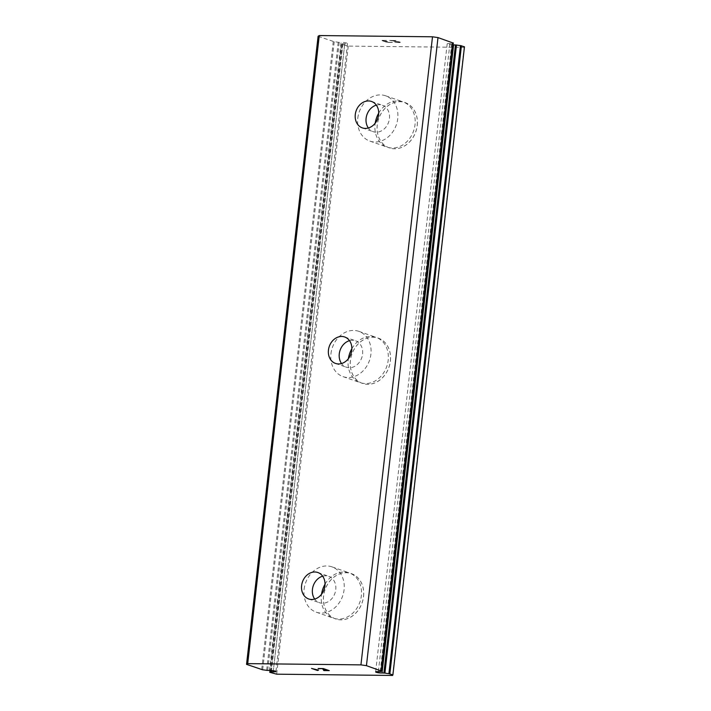 <?xml version="1.0" encoding="UTF-8"?>
<svg xmlns="http://www.w3.org/2000/svg" width="711" height="711" viewBox="0 0 711 711"><rect width="100%" height="100%" fill="white"/><g stroke="black" fill="none" stroke-linecap="round" stroke-linejoin="round"><path stroke-width="0.53" stroke-dasharray="3.56 2.67" d="M464.461 46.81L464.141 47.37L348.248 46.099L341.484 44.269A7.599 1.155 -173.5 0 0 342.435 43.824A7.599 1.155 -173.5 0 0 342.426 43.762L344.764 43.691A3.599 0.551 -173.5 0 0 347.501 43.469A3.599 0.551 -173.5 0 0 343.084 42.438A3.599 0.551 -173.5 0 0 341.084 42.411L269.531 670.491M381.638 671.113L453.2 43.042A7.599 1.155 -173.5 0 0 452.249 43.478A7.599 1.155 -173.5 0 0 452.258 43.54L449.921 43.611A3.599 0.551 -173.5 0 0 447.183 43.833A3.599 0.551 -173.5 0 0 451.601 44.864A3.599 0.551 -173.5 0 0 453.111 44.917M322.67 576.186A13.989 11.465 109.2 0 1 328.695 576.301A13.989 11.465 109.2 0 1 335.752 589.641A13.989 11.465 109.2 0 1 319.488 602.724A13.989 11.465 109.2 0 1 314.689 599.071M363.517 596.511A23.987 19.65 -70.8 0 0 351.43 573.644A23.987 19.65 -70.8 0 0 323.549 596.067A23.987 19.65 -70.8 0 0 335.645 618.934A23.987 19.65 -70.8 0 0 363.517 596.511M363.561 596.52A23.987 19.65 -70.8 0 0 351.474 573.653A23.987 19.65 -70.8 0 0 323.594 596.085A23.987 19.65 -70.8 0 0 335.69 618.952A23.987 19.65 -70.8 0 0 363.561 596.52M349.501 340.658A13.989 11.465 109.2 0 1 355.536 340.773A13.989 11.465 109.2 0 1 362.583 354.114A13.989 11.465 109.2 0 1 346.319 367.196A13.989 11.465 109.2 0 1 341.529 363.534M390.357 360.984A23.987 19.65 -70.8 0 0 378.261 338.107A23.987 19.65 -70.8 0 0 350.39 360.539A23.987 19.65 -70.8 0 0 362.477 383.407A23.987 19.65 -70.8 0 0 390.357 360.984M390.401 360.992A23.987 19.65 -70.8 0 0 378.305 338.125A23.987 19.65 -70.8 0 0 350.434 360.557A23.987 19.65 -70.8 0 0 362.521 383.425A23.987 19.65 -70.8 0 0 390.401 360.992M376.341 105.13A13.989 11.465 109.2 0 1 382.367 105.246A13.989 11.465 109.2 0 1 389.424 118.586A13.989 11.465 109.2 0 1 373.159 131.668A13.989 11.465 109.2 0 1 368.36 128.007M417.188 125.447A23.987 19.65 -70.8 0 0 405.101 102.58A23.987 19.65 -70.8 0 0 377.221 125.012A23.987 19.65 -70.8 0 0 389.308 147.879A23.987 19.65 -70.8 0 0 417.188 125.447M417.233 125.465A23.987 19.65 -70.8 0 0 405.146 102.597A23.987 19.65 -70.8 0 0 377.265 125.029A23.987 19.65 -70.8 0 0 389.352 147.897A23.987 19.65 -70.8 0 0 417.233 125.465M357.784 118.239A23.987 19.65 109.2 0 1 385.655 95.807A23.987 19.65 109.2 0 1 397.742 118.675A23.987 19.65 109.2 0 1 369.871 141.107A23.987 19.65 109.2 0 1 357.784 118.239M378.696 113.156A23.987 19.65 109.2 0 1 402.933 101.824A23.987 19.65 109.2 0 1 415.02 124.692A23.987 19.65 109.2 0 1 387.148 147.124A23.987 19.65 109.2 0 1 375.061 124.256A23.987 19.65 109.2 0 1 375.204 123.19M330.944 353.767A23.987 19.65 109.2 0 1 358.824 331.335A23.987 19.65 109.2 0 1 370.911 354.202A23.987 19.65 109.2 0 1 343.031 376.634A23.987 19.65 109.2 0 1 330.944 353.767M351.865 348.683A23.987 19.65 109.2 0 1 376.101 337.361A23.987 19.65 109.2 0 1 388.188 360.228A23.987 19.65 109.2 0 1 360.308 382.651A23.987 19.65 109.2 0 1 348.221 359.784A23.987 19.65 109.2 0 1 348.363 358.717M304.112 589.295A23.987 19.65 109.2 0 1 331.984 566.863A23.987 19.65 109.2 0 1 344.08 589.73A23.987 19.65 109.2 0 1 316.199 612.162A23.987 19.65 109.2 0 1 304.112 589.295M325.025 584.211A23.987 19.65 109.2 0 1 349.261 572.888A23.987 19.65 109.2 0 1 361.357 595.756A23.987 19.65 109.2 0 1 333.477 618.179A23.987 19.65 109.2 0 1 321.39 595.311A23.987 19.65 109.2 0 1 321.532 594.245M387.371 42.278L384.998 41.451L387.371 42.296L392.063 42.349L387.371 42.296M384.998 41.451L387.548 41.496L384.989 41.469M387.157 41.345L384.598 41.309L387.157 41.362M384.598 41.309L382.225 40.483L384.598 41.336M382.225 40.483L386.917 40.554L382.216 40.5M392.463 42.473L387.157 42.429L381.212 40.358L387.157 42.411L392.463 42.473M386.517 40.403L381.212 40.34L386.517 40.42M394.614 41.985L395.227 42.011L394.614 41.985M394.969 42.109L395.974 42.331L394.961 42.127M395.983 42.313L396.72 42.42L395.974 42.331M396.72 42.42L397.893 42.527L396.72 42.438M397.893 42.527L399.653 42.544L397.893 42.544M399.653 42.544L400.249 42.473L399.644 42.562M400.275 42.162L399.68 41.976L400.266 42.18M399.689 41.958L398.675 41.753L399.68 41.976M398.675 41.753L396.267 41.354L398.675 41.771M396.267 41.354L391.317 40.589L396.267 41.371M391.317 40.589L396.303 40.643L391.317 40.607M395.556 42.109L396.48 42.313L395.556 42.109M396.48 42.287L397.547 42.411L396.48 42.287M397.547 42.393L399.742 42.349L397.547 42.393M399.626 42.153L398.151 41.789L399.626 42.153M398.151 41.771L389.628 40.447L398.151 41.771M395.911 40.5L389.628 40.429L395.911 40.518M452.258 43.549L380.714 671.495L452.258 43.549M342.426 43.753L271.024 670.482L342.426 43.753M318.101 36.27L334.223 41.736A7.599 1.155 -173.5 0 1 338.205 42.287L341.084 42.411M325.505 669.513L323.007 669.504M328.278 670.473L323.638 670.446M329.282 670.642L323.345 668.553L318.039 668.491M318.617 670.126L311.587 668.438M449.921 43.611L378.359 671.682M464.141 47.37L392.588 675.45M348.248 46.099L276.686 674.179M344.559 45.495L273.006 673.566M344.764 43.691L273.326 670.713M451.787 43.629L380.225 671.708M341.52 44.429L269.967 672.508M341.484 44.269L270.144 670.464M342.898 43.673L271.478 670.509M339.218 42.393L267.665 670.473M338.205 42.287L266.643 670.366M334.223 41.736L262.661 669.806M333.263 41.549L261.701 669.629M317.87 572.524L328.695 576.301M344.711 336.996L355.536 340.773M371.542 101.469L382.367 105.246M385.655 95.807L402.933 101.824M358.824 331.335L376.101 337.361M331.984 566.863L349.261 572.888M316.199 612.162L333.477 618.179M343.031 376.634L360.308 382.651M369.871 141.107L387.148 147.124M362.334 127.891L373.159 131.668M335.494 363.419L346.319 367.196M308.663 598.955L319.488 602.724M452.249 43.478L380.696 671.557M447.183 43.833L375.63 671.904M341.36 44.322L270.02 670.464M342.435 43.824L270.873 671.904M347.501 43.469L275.939 671.548"/><path stroke-width="1.07" d="M271.522 670.509A3.599 0.551 -173.5 0 0 269.531 670.491L266.643 670.366A7.599 1.155 -173.5 0 0 262.661 669.806L246.539 664.35L247.704 663.63L360.939 664.874L366.441 665.665L381.638 671.113A7.599 1.155 -173.5 0 0 380.696 671.557A7.599 1.155 -173.5 0 0 380.696 671.619L378.359 671.682A3.599 0.551 -173.5 0 0 375.63 671.904A3.599 0.551 -173.5 0 0 380.038 672.944A3.599 0.551 -173.5 0 0 382.038 672.97L384.918 673.095A7.599 1.155 -173.5 0 0 388.908 673.646L392.899 674.89L392.588 675.45L276.686 674.179L269.922 672.339A7.599 1.155 -173.5 0 0 270.873 671.904A7.599 1.155 -173.5 0 0 270.864 671.842L273.202 671.771A3.599 0.551 -173.5 0 0 275.939 671.548A3.599 0.551 -173.5 0 0 271.522 670.509M453.111 44.917A3.599 0.551 -173.5 0 0 453.6 44.891L382.038 672.97M301.606 585.615A13.989 11.465 109.2 0 1 317.87 572.524A13.989 11.465 109.2 0 1 324.927 585.864A13.989 11.465 109.2 0 1 308.663 598.955A13.989 11.465 109.2 0 1 301.606 585.615M314.689 599.071A13.989 11.465 109.2 0 1 312.44 589.383A13.989 11.465 109.2 0 1 322.67 576.186M328.446 350.079A13.989 11.465 109.2 0 1 344.711 336.996A13.989 11.465 109.2 0 1 351.758 350.336A13.989 11.465 109.2 0 1 335.494 363.419A13.989 11.465 109.2 0 1 328.446 350.079M341.529 363.534A13.989 11.465 109.2 0 1 339.271 353.856A13.989 11.465 109.2 0 1 349.501 340.658M355.278 114.551A13.989 11.465 109.2 0 1 371.542 101.469A13.989 11.465 109.2 0 1 378.59 114.809A13.989 11.465 109.2 0 1 362.334 127.891A13.989 11.465 109.2 0 1 355.278 114.551M368.36 128.007A13.989 11.465 109.2 0 1 366.103 118.328A13.989 11.465 109.2 0 1 376.341 105.13M375.204 123.19A23.987 19.65 109.2 0 1 378.696 113.156M348.363 358.717A23.987 19.65 109.2 0 1 351.865 348.683M321.532 594.245A23.987 19.65 109.2 0 1 325.025 584.211M453.2 43.042L437.994 37.585L432.501 36.794L319.266 35.55L318.101 36.27L246.539 664.35M392.899 674.89L464.461 46.81L460.461 45.575A7.599 1.155 -173.5 0 1 456.48 45.015L453.6 44.891M328.278 670.491L325.905 669.646L328.278 670.473L323.976 670.58L329.229 670.615M325.905 669.664L323.345 669.638L325.905 669.646M323.007 669.504L325.505 669.531L323.132 668.678L318.43 668.651L323.132 668.678L325.505 669.531M318.093 668.509L323.345 668.571L329.282 670.642L323.638 670.446M318.057 670.233L311.525 668.438L318.617 670.126M317.595 670.509L318.057 670.215M311.587 668.438L317.47 670.491M432.501 36.794L360.939 664.874M319.266 35.55L247.704 663.63M437.994 37.585L366.441 665.665M273.326 670.713L273.202 671.771M453.165 42.873L381.603 670.944M455.467 44.909L383.904 672.988M456.48 45.015L384.918 673.095M460.461 45.575L388.908 673.646M461.421 45.753L389.859 673.824M270.144 670.464L269.922 672.339M270.864 671.833L271.024 670.482L270.873 671.824M271.478 670.509L271.335 671.753M453.325 42.98L381.771 671.06M270.02 670.464L269.798 672.402"/></g></svg>

